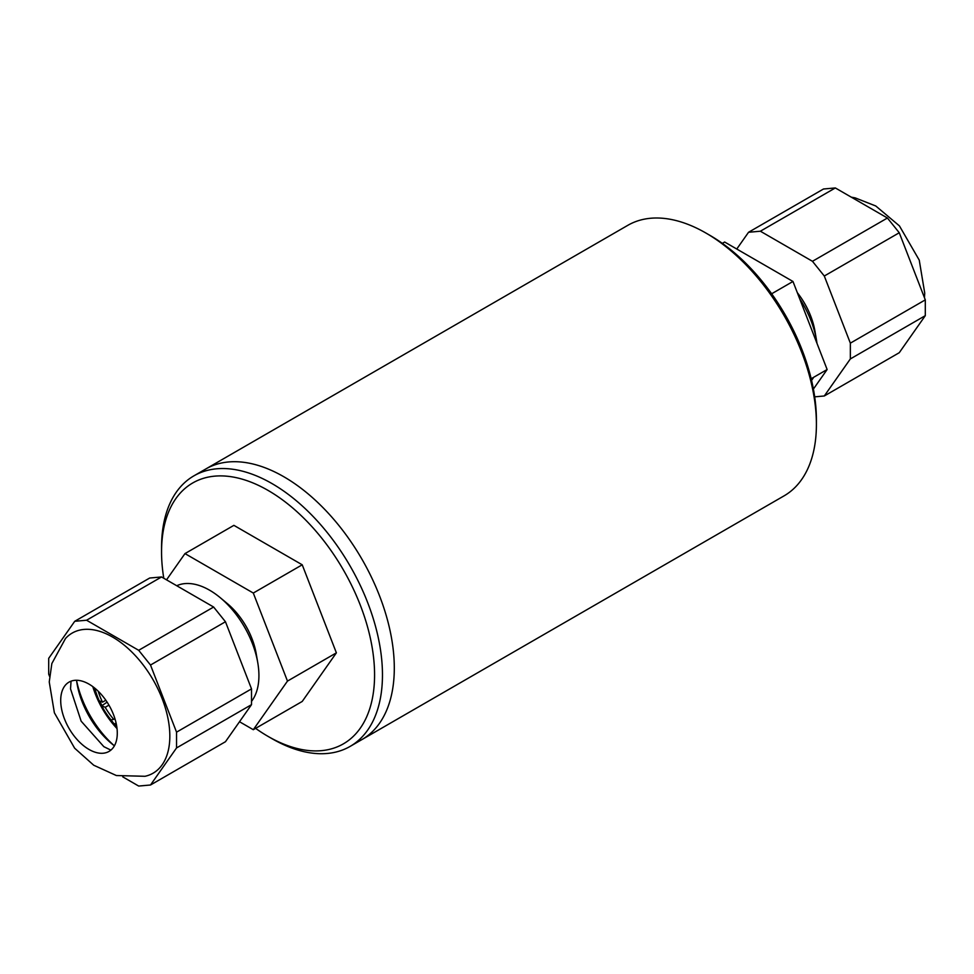 <?xml version="1.0" encoding="UTF-8"?>
<svg xmlns="http://www.w3.org/2000/svg" width="974" height="974" viewBox="0 0 974 974"><rect width="100%" height="100%" fill="white"/><g stroke="black" fill="none" stroke-linecap="round" stroke-linejoin="round"><path stroke-width="1.46" d="M816.407 424.372L816.407 419.806A150.629 86.966 -120 0 0 709.888 235.331L705.943 233.054A156.205 90.192 -120 0 1 816.407 424.372A156.205 90.192 -120 0 1 784.046 495.876L361.938 739.57A156.205 90.192 -120 0 0 394.3 668.067A156.205 90.192 -120 0 0 326.107 510.863A156.205 90.192 -120 0 0 205.733 469.018L193.899 475.848A156.205 90.192 -120 0 0 161.55 547.351L161.55 551.905A150.629 86.966 -120 0 0 163.778 578.252M255.614 728.369A150.629 86.966 -120 0 0 268.057 736.393L272.002 738.669A156.205 90.192 -120 0 0 350.104 746.413A156.205 90.192 -120 0 0 382.465 674.897A156.205 90.192 -120 0 0 314.273 517.693A156.205 90.192 -120 0 0 193.899 475.848M268.057 736.393A150.629 86.966 -120 0 0 374.576 674.897A150.629 86.966 -120 0 0 268.057 490.409A150.629 86.966 -120 0 0 161.55 551.905M705.943 233.054A156.205 90.192 -120 0 0 627.84 225.311L205.733 469.018A156.205 90.192 -120 0 1 326.107 510.863A156.205 90.192 -120 0 1 394.3 668.067A156.205 90.192 -120 0 1 361.938 739.57L350.104 746.413M98.216 691.223A46.302 26.736 -120 0 0 102.489 702.157L99.238 700.805A50.38 29.086 -120 0 1 94.77 688.143M105.204 707.294A46.302 26.736 -120 0 0 113.739 719.36L110.999 719.871A50.38 29.086 -120 0 1 101.71 705.833L105.204 707.294L108.942 705.139M107.091 702.12L101.71 705.833M116.089 723.025L114.579 723.95L116.223 723.633M114.579 723.95A50.38 29.086 -120 0 0 116.685 726.105M239.507 721.734L253.301 729.696L287.476 681.094L253.301 593.044L184.975 553.597L166.53 579.847M251.511 701.365A69.738 40.263 -120 0 0 257.769 662.697L256.199 653.615A53.667 30.985 -120 0 0 227.307 603.563L220.221 597.671A69.738 40.263 -120 0 0 209.605 590.207A69.738 40.263 -120 0 0 176.732 585.727M184.975 553.597L233.894 525.351L302.22 564.798L336.383 652.848L302.22 701.45L253.301 729.696M287.476 681.094L336.383 652.848M253.301 593.044L302.22 564.798M257.769 662.697A69.738 40.263 -120 0 0 220.221 597.671M114.92 718.666L113.739 719.36M105.825 700.233L102.489 702.157M122.748 776.85L138.673 786.055L150.507 784.995L176.55 747.935L176.55 732.156L150.507 665.035L138.673 650.303L86.576 620.231L74.742 621.29L48.7 658.339L48.7 674.13L49.54 676.309M112.631 637.093A80.891 46.703 -120 0 0 65.477 638.518L51.841 663.574L49.248 681.946L54.374 712.785L74.645 748.202L93.723 765.223L116.369 775.535L145.004 776.29A80.891 46.703 -120 0 0 167.26 715.111A80.891 46.703 -120 0 0 112.631 637.093M150.507 784.995L225.457 741.725L251.511 704.665L251.511 688.886L225.457 621.753L213.623 607.033L161.538 576.961L149.704 578.02L74.742 621.29M251.511 704.665L176.55 747.935M225.457 621.753L150.507 665.035M176.55 732.156L251.511 688.886M138.673 650.303L213.623 607.033M161.538 576.961L86.576 620.231M93.894 687.437A75.315 43.489 -120 0 0 97.071 695.473M99.616 700.963A75.315 43.489 -120 0 0 102.026 705.602M111.048 719.859A75.315 43.489 -120 0 0 116.856 727.225M92.798 686.609A64.162 37.036 -120 0 0 117.026 728.576M76.617 680.777A75.315 43.489 -120 0 0 113.995 745.512M76.556 680.266A64.162 37.036 -120 0 0 77.068 683.785A64.162 37.036 -120 0 0 111.62 743.612A64.162 37.036 -120 0 0 114.396 745.828M88.999 749.444A39.995 23.096 60 0 1 62.872 714.222A39.995 23.096 60 0 1 68.971 682.153A39.995 23.096 60 0 1 88.999 684.125A39.995 23.096 60 0 1 115.139 719.396A39.995 23.096 60 0 1 108.978 751.441A39.995 23.096 60 0 1 88.999 749.444M722.331 243.354L724.644 242.027L792.97 281.474L827.133 369.523L813.4 389.064M827.133 369.523L811.172 378.74M811.293 379.215L813.168 378.131L811.573 380.396M792.97 281.474L771.651 293.783M797.304 292.65A53.667 30.985 60 0 1 814.934 331.038L816.492 340.121A69.738 40.263 60 0 1 816.991 343.384M799.617 298.616A69.738 40.263 60 0 1 816.492 340.121M824.296 395.98L899.258 352.71L925.3 315.661L925.3 299.87L899.258 232.749L887.424 218.018L835.327 187.945L823.493 189.005L748.543 232.275L760.377 231.215L812.462 261.3L824.296 276.019L850.351 343.152L850.351 358.931L824.296 395.98L814.69 396.844M736.77 249.027L748.543 232.275M850.351 343.152L925.3 299.87M899.258 232.749L824.296 276.019M925.3 315.661L850.351 358.931M835.327 187.945L760.377 231.215M812.462 261.3L887.424 218.018M71.053 681.179L70.53 688.874L81.146 721.174L103.841 746.668L110.866 750.126M851.252 197.15L855.172 197.88L875.796 206.001L899.428 225.895L919.249 260.119L924.728 293.089L924.46 297.691"/></g></svg>
